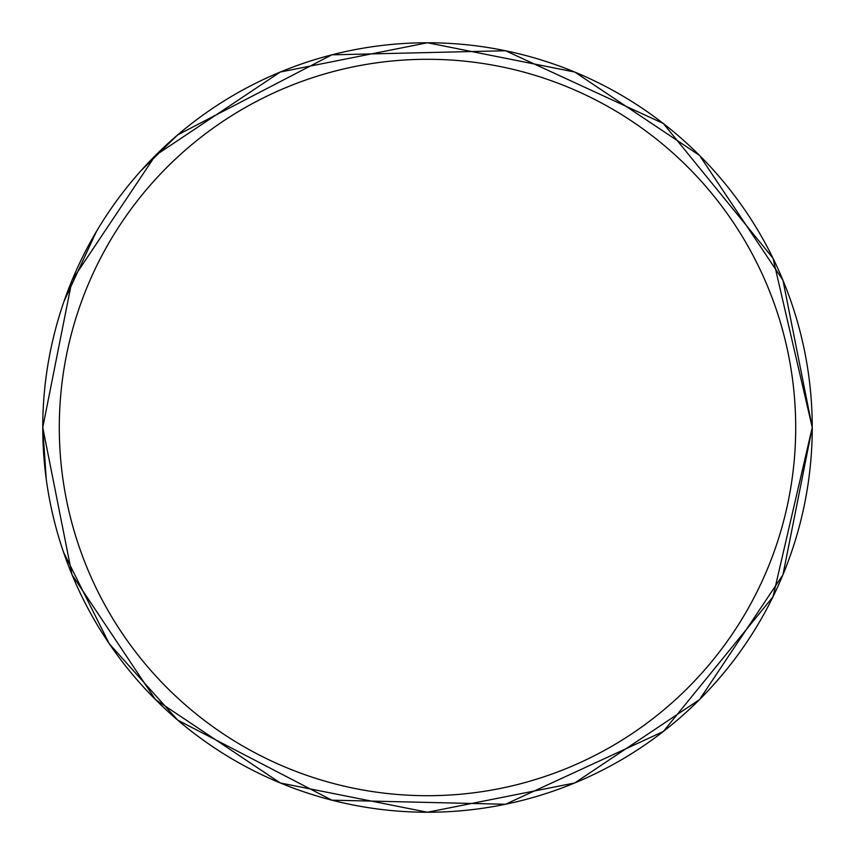 <?xml version="1.0" encoding="UTF-8"?>
<svg xmlns="http://www.w3.org/2000/svg" width="855" height="855" viewBox="0 0 855 855"><rect width="100%" height="100%" fill="white"/><g stroke="black" fill="none" stroke-linecap="round" stroke-linejoin="round"><path stroke-width="1.28" d="M46.256 479.356L42.75 427.5A384.739 384.739 0 0 1 427.5 42.761A384.739 384.739 0 0 1 812.239 427.5A384.739 384.739 0 0 1 427.5 812.239A384.739 384.739 0 0 1 42.761 427.5L72.034 280.269L155.439 155.439L280.258 72.044L427.489 42.75L574.731 72.034L699.55 155.428L782.956 280.258L812.25 427.5L773.016 258.231L663.32 123.483L505.519 50.744L331.815 54.838L177.626 134.93L141.161 170.519M795.706 427.5A368.206 368.206 0 0 0 427.5 59.294A368.206 368.206 0 0 0 59.294 427.5A368.206 368.206 0 0 0 427.5 795.706A368.206 368.206 0 0 0 795.706 427.5M42.75 427.5L72.034 574.731L155.428 699.55L280.237 782.956L427.479 812.25L574.72 782.966L699.54 699.582L782.956 574.752L812.25 427.5L773.016 596.769L663.32 731.517L505.519 804.256L331.815 800.162L177.626 720.07L109.248 643.719L63.462 552.031M96.433 231.47L64.04 301.302"/></g></svg>
